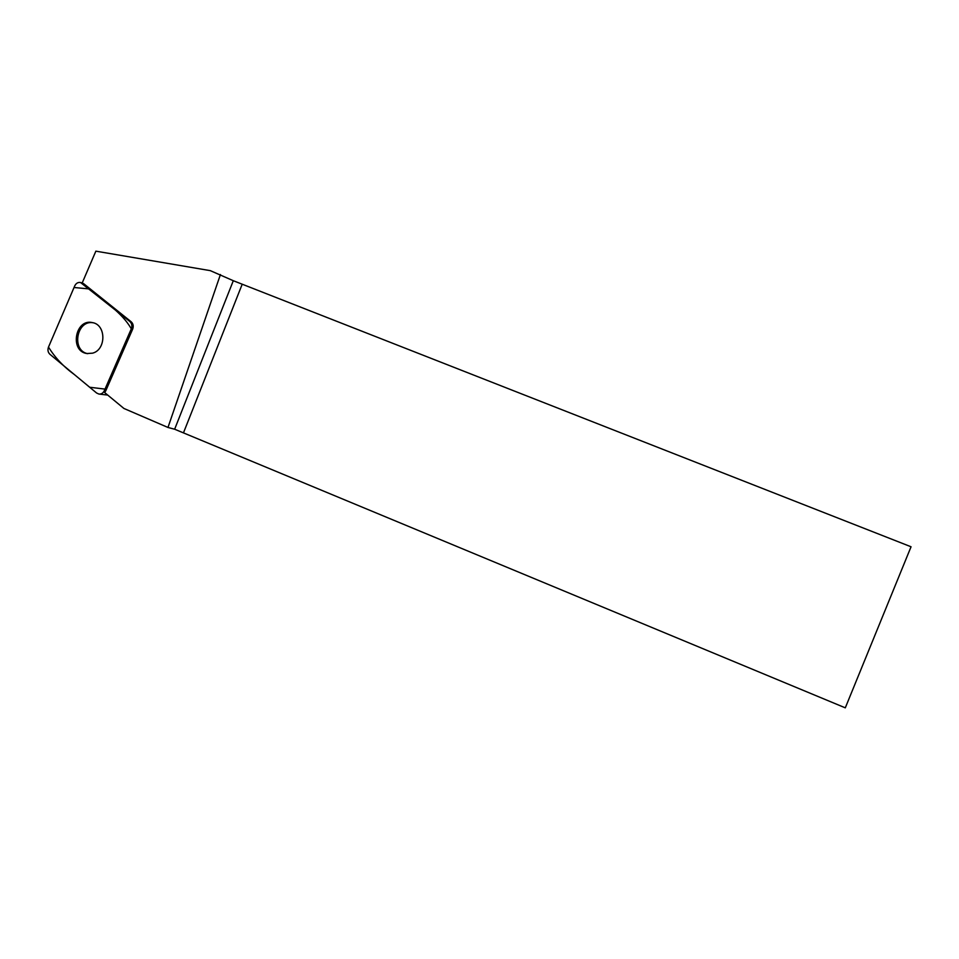 <?xml version="1.0" encoding="UTF-8"?>
<svg xmlns="http://www.w3.org/2000/svg" width="959" height="959" viewBox="0 0 959 959"><rect width="100%" height="100%" fill="white"/><g stroke="black" fill="none" stroke-linecap="round" stroke-linejoin="round"><path stroke-width="1.44" d="M74.742 285.878L48.489 347.086C47.471 349.963 47.95 352.373 49.94 354.303L96.631 393.022L98.897 394.053C101.294 394.269 103.104 393.154 104.315 390.721L131.311 328.817C132.378 325.868 131.863 323.411 129.789 321.457L80.532 282.509C77.991 282.126 76.061 283.253 74.742 285.878M92.555 353.176C106.353 349.723 106.245 324.633 92.436 322.608C75.281 318.34 69.372 351.09 86.837 353.535L92.555 353.176M233.301 280.711L911.05 546.774L845.299 707.838L174.646 429.224L233.301 280.711L210.333 270.654L95.852 251.162L82.21 282.941L83.757 283.756L82.318 283.385M129.789 321.457L131.155 321.756L83.757 283.756M131.155 321.756C133.229 323.71 133.733 326.156 132.678 329.093L131.311 328.817C121.901 312.394 104.147 301.426 89.235 288.935L74.047 287.496L48.501 347.074C54.939 357.551 63.582 366.746 74.442 374.621L89.678 387.244L105.022 389.102L131.311 328.829M104.315 390.721L105.718 390.888L132.678 329.093M105.718 390.888L104.663 392.543L123.915 408.462L167.981 427.462L220.426 274.538M174.646 429.224L167.981 427.462M87.737 353.667C71.182 350.646 76.6 319.635 93.155 322.775M242.112 284.451L183.648 432.413M82.21 282.941L80.7 282.557M107.744 395.084L99.221 394.089"/></g></svg>
